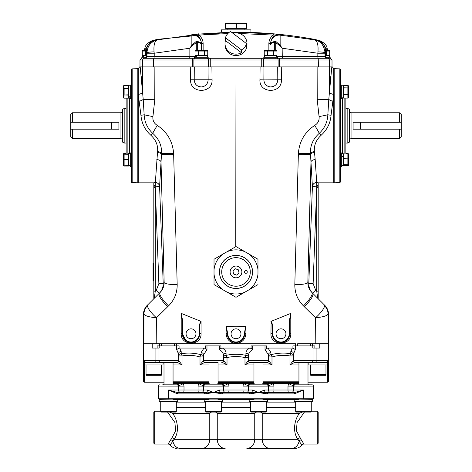 <?xml version="1.0" encoding="UTF-8"?>
<svg xmlns="http://www.w3.org/2000/svg" width="472" height="472" viewBox="0 0 472 472"><rect width="100%" height="100%" fill="white"/><g stroke="black" fill="none" stroke-linecap="round" stroke-linejoin="round"><path stroke-width="0.71" d="M199.668 329.356L199.237 329.356C198.977 326.412 199.532 323.739 200.889 321.343L201.054 321.444C199.868 323.786 199.408 326.423 199.668 329.356L199.668 333.781L201.048 333.498C201.868 346.194 180.552 346.365 181.207 333.498L182.369 333.781A8.649 8.649 0 0 0 191.018 342.436C196.328 341.875 199.208 338.99 199.668 333.781A8.649 8.649 0 0 1 191.018 342.436A8.649 8.649 0 0 1 182.369 333.781L186.169 340.949M191.018 328.831A4.95 4.95 0 0 0 186.068 333.781A4.95 4.95 0 0 0 191.018 338.731A4.95 4.95 0 0 0 195.968 333.781A4.95 4.95 0 0 0 191.018 328.831M274.828 339.858L279.265 342.259M289.631 321.538L289.631 333.781A8.649 8.649 0 0 1 280.982 342.436A8.649 8.649 0 0 1 272.332 333.781L270.952 333.498L271.111 321.343C272.468 323.739 273.022 326.412 272.763 329.356L272.763 333.781A8.219 8.219 0 0 0 280.982 341.999A8.219 8.219 0 0 0 289.2 333.781L289.2 321.538L290.793 313.42L289.631 321.538L289.2 321.538M280.982 328.831A4.95 4.95 0 0 0 276.031 333.781A4.95 4.95 0 0 0 280.982 338.731A4.95 4.95 0 0 0 285.932 333.781A4.95 4.95 0 0 0 280.982 328.831M234.318 342.271L236 342.436A8.649 8.649 0 0 1 227.357 334.111L227.569 335.716M244.219 333.763L245.924 333.498C245.387 339.48 242.077 342.79 236 343.433L236 342.436A8.649 8.649 0 0 1 227.357 334.111L227.787 334.093A8.219 8.219 0 0 0 236 341.999A8.219 8.219 0 0 0 244.213 334.093L245.729 326.341L244.643 334.111A8.649 8.649 0 0 1 236 342.436C241.162 341.911 244.042 339.138 244.643 334.111L244.213 334.093M236 328.831A4.95 4.95 0 0 0 231.05 333.781A4.95 4.95 0 0 0 236 338.731A4.95 4.95 0 0 0 240.95 333.781A4.95 4.95 0 0 0 236 328.831M158.958 348.059L158.958 360.596L143.871 360.596L143.936 314.092L143.441 314.505A12.974 12.974 0 0 1 147.24 305.331L160.008 292.563C162.704 289.826 164.091 286.474 164.162 282.522L161.029 161.973L159.589 186.57L155.288 186.818L155.294 291.159L154.25 298.316L147.706 304.865L147.429 305.708C147.801 308.57 150.792 312.6 156.415 317.803L156.197 343.728L153.04 343.728M317.75 298.316L312.594 293.165C309.992 290.481 308.729 287.265 308.8 283.507L313.125 283.666L315.65 290.109L316.706 291.159L317.75 298.316L324.293 304.865L324.571 305.708C324.199 308.57 321.208 312.6 315.585 317.803L315.803 343.728L318.96 343.728M324.571 305.708A12.974 12.425 -171.7 0 1 328.064 314.092L328.081 314.039A12.974 12.95 -45 0 0 324.293 304.865L324.76 305.331A12.974 12.974 0 0 1 328.559 314.505L328.323 343.728L328.064 314.092C327.214 315.792 323.054 317.031 315.585 317.803L304.34 306.747C310.836 300.074 313.673 295.631 312.836 293.407L311.992 292.563C309.296 289.826 307.909 286.474 307.838 282.522L310.971 161.973L312.411 186.57L316.712 186.818L316.647 182.517A4.236 4.195 -43.9 0 0 312.434 186.576M277.713 66.918L281.288 66.918L281.412 79.78L263.872 79.898C264.208 84.069 266.45 86.417 270.603 86.942C274.981 86.63 277.377 84.281 277.796 79.898L277.713 66.918L263.972 66.918L263.872 79.898L259.93 79.78L260.09 66.918L263.972 66.918M190.588 79.78L190.712 66.918L194.287 66.918L194.204 79.898C194.623 84.281 197.019 86.63 201.397 86.942C205.55 86.417 207.792 84.069 208.128 79.898L208.028 66.918L211.91 66.918L212.07 79.78C212.943 93.851 189.768 93.887 190.588 79.78L212.07 79.78M153.819 182.788L155.353 182.517A4.236 4.213 -175.2 0 1 159.589 186.57L163.2 283.507C163.271 287.265 162.008 290.481 159.406 293.165L154.25 298.316L159.406 293.165L156.35 290.109L158.875 283.666L155.294 187.425L153.819 187.425L153.819 182.788L155.294 182.517L155.288 186.818L153.819 186.818L153.819 182.835L138.249 182.835L138.249 94.276L138.709 101.716M157.495 152.409L157.595 151.618C158.155 145.329 155.878 139.848 150.757 135.169C144.863 129.765 141.594 123.115 140.939 115.221L138.255 94.317A4.236 2.33 -3.7 0 0 142.473 91.981L142.544 66.918L140.19 66.918L143.205 99.25L144.149 114.737C144.503 122.053 147.364 128.248 152.721 133.322C158.869 138.786 161.819 145.429 161.572 153.258L161.507 154.161A4.236 1.971 6.9 0 0 157.495 152.409L155.353 182.517A4.236 4.195 -136.1 0 1 159.565 186.576M194.287 66.918L208.028 66.918M281.412 79.78C282.232 93.887 259.057 93.851 259.93 79.78M190.712 66.918L154.875 66.918L154.781 99.71L152.928 116.566C152.515 120.401 153.966 123.345 157.294 125.399C167.294 132.136 172.74 141.506 173.619 153.506L173.661 154.604A14.703 1.186 178.3 0 1 161.507 154.161L161.029 161.973A4.236 2.513 -178 0 0 156.816 159.613M173.619 153.506A14.703 1.15 177.6 0 1 161.572 153.258A4.236 1.912 6.4 0 0 157.595 151.618M157.294 125.399A14.703 1.392 122.9 0 0 152.721 133.322A4.236 0.484 -46.7 0 0 150.757 135.169M152.928 116.566A14.703 1.18 -170.8 0 1 144.149 114.737A4.236 0.779 -3.9 0 1 140.939 115.221M154.781 99.71A14.703 0.625 -179.8 0 1 143.205 99.25A4.236 1.805 -10.1 0 1 139.205 101.12M173.661 154.604L177.183 284.669A14.703 2.673 178.5 0 1 164.162 282.522L163.2 283.507L158.875 283.666M177.183 284.669C177.236 292.941 174.351 300.015 168.533 305.891A14.703 3.398 -135 0 1 160.008 292.563L160.374 292.197M168.533 305.891L156.415 317.803C148.945 317.031 144.786 315.792 143.936 314.092A12.974 12.425 -8.3 0 1 147.429 305.708M159.66 345.893L159.66 343.728L161.589 343.728L143.871 343.728M143.919 314.039A12.974 12.95 -135 0 1 147.706 304.865M161.867 289.725L162.356 288.616M281.288 66.918L317.125 66.918L317.219 99.71L319.072 116.566C319.485 120.401 318.034 123.345 314.706 125.399C304.706 132.136 299.26 141.506 298.381 153.506L294.817 284.669A14.703 2.673 1.5 0 0 307.838 282.522L308.8 283.507L312.411 186.57A4.236 4.213 175.2 0 1 316.647 182.517L316.706 185.638L316.706 182.517L318.181 182.788L318.181 185.236L318.181 182.835L333.751 182.835L333.751 94.276L333.291 101.716M318.181 291.159L316.706 291.159L316.712 186.818L318.181 186.818L318.181 185.23L318.181 298.747M294.817 284.669C294.764 292.941 297.649 300.015 303.466 305.891A14.703 3.398 -45 0 0 311.992 292.563L312.016 292.587M316.706 182.517L315.184 159.613A4.236 2.513 -2 0 0 310.971 161.973L310.493 154.161A4.236 1.971 173.1 0 1 314.505 152.409L314.405 151.618C313.845 145.329 316.122 139.848 321.243 135.169C327.137 129.765 330.406 123.115 331.061 115.221L333.751 94.276L333.751 68.652L332.371 66.918M315.184 159.613L314.505 152.409M333.745 94.317A4.236 2.33 -176.3 0 1 329.527 91.981L329.456 66.918L331.81 66.918L328.795 99.25L327.851 114.737C327.497 122.053 324.636 128.248 319.278 133.322C313.131 138.786 310.181 145.429 310.428 153.258L310.493 154.161A14.703 1.186 1.7 0 1 298.339 154.604M298.381 153.506A14.703 1.15 2.4 0 0 310.428 153.258A4.236 1.912 173.6 0 1 314.405 151.618M314.706 125.399A14.703 1.392 57.1 0 1 319.278 133.322A4.236 0.484 -133.3 0 1 321.243 135.169M319.072 116.566A14.703 1.18 -9.2 0 0 327.851 114.737A4.236 0.779 -176.1 0 0 331.061 115.221M317.219 99.71A14.703 0.625 -0.2 0 0 328.795 99.25A4.236 1.805 -169.9 0 0 332.795 101.12M329.586 91.084L330.831 75.909M329.533 91.94A4.236 2.33 -176.3 0 0 333.751 94.276M303.466 305.891L304.34 306.747M297.685 345.893L297.685 343.728L328.323 343.728M324.293 304.865L312.836 293.407M328.081 314.039L328.559 314.505M311.626 292.197L311.992 292.563L311.626 292.197M142.414 91.084L141.169 75.909M143.441 314.505L143.677 343.728M295.46 345.893L295.46 343.728L161.589 343.728L161.589 345.893M227.357 334.111L227.351 333.769L226.076 333.498L226.271 326.341L227.787 334.093M245.924 326.37L245.924 333.498M236 343.433C229.905 342.778 226.601 339.468 226.076 333.498M227.781 333.763L227.351 333.769L226.076 326.37M245.729 326.341L236 326.748L226.271 326.341M289.2 333.781L290.793 333.498C291.425 346.407 270.12 346.159 270.952 333.498M280.982 342.436A8.649 8.649 0 0 1 272.332 333.781L272.332 329.356L272.763 329.356M290.793 313.42L290.793 333.498M272.332 329.356C272.592 326.423 272.132 323.786 270.946 321.444M290.551 313.485L271.111 321.343M211.91 66.918L260.09 66.918M182.8 333.781L182.369 333.781L182.369 321.538L182.8 321.538L182.8 333.781A8.219 8.219 0 0 0 191.018 341.999A8.219 8.219 0 0 0 199.237 333.781L199.237 329.356M201.054 321.444L201.048 333.498M181.207 333.498L181.207 313.42L182.8 321.538M182.369 321.538L181.207 313.42M200.889 321.343L181.449 313.485M139.629 66.918L138.249 68.652L138.249 94.276A4.236 2.33 -3.7 0 0 142.467 91.94M153.819 298.747L154.25 298.316L153.819 298.747L153.819 187.425M153.819 291.159L155.294 291.159L156.35 290.109M122.679 111.038A1.729 1.729 0 0 1 120.95 112.767L72.511 112.767L72.511 122.283L118.903 122.283L118.903 129.204L72.511 129.204L72.511 138.721L120.95 138.721L120.95 112.767M122.679 140.45A1.729 1.729 0 0 0 120.95 138.721M124.177 108.442L122.679 109.309L122.679 142.178L124.177 143.045L124.177 108.442L126.142 108.442M124.177 143.045L126.142 143.045M72.511 138.721L70.776 136.986L70.776 129.204L72.511 129.204M70.776 129.204L70.776 114.495L72.511 112.767M70.776 122.283L72.511 122.283M399.489 112.767L401.224 114.495L401.224 136.986L399.489 138.721L399.489 129.204L353.097 129.204L353.097 122.283L399.489 122.283L399.489 112.767L351.05 112.767A1.729 1.729 0 0 1 349.321 111.038M399.489 138.721L351.05 138.721A1.729 1.729 0 0 0 349.321 140.45M347.823 108.442L349.321 109.309L349.321 142.178L347.823 143.045L347.823 108.442L345.858 108.442M347.823 143.045L345.858 143.045M401.224 122.283L399.489 122.283M401.224 129.204L399.489 129.204M345.858 98.105L345.858 153.766M340.672 69.726L340.672 181.755L339.834 182.623L339.834 68.865L340.672 69.726M339.834 68.865L334.182 68.664L334.182 182.817L333.751 182.127M343.48 98.07L348.171 98.087L343.48 98.07L343.48 94.353L348.171 94.217L343.48 94.087L343.48 85.485L348.171 85.503L348.537 86.175L348.537 97.037M340.672 98.583L341.722 98.583L341.722 85.007L340.672 85.007M343.48 88.04L348.171 87.922L348.537 88.341L348.537 97.415L348.171 98.087M348.171 87.922L343.48 87.81M348.171 94.217L348.537 93.957M348.537 155.323L348.537 165.312L348.171 165.985L343.48 165.967L343.48 158.999L348.171 158.857L343.48 158.71L343.48 156.403L341.722 156.403M345.858 153.376L348.171 153.394L348.537 154.963M343.48 165.967L348.171 165.985M343.48 153.766L341.722 153.648M341.722 166.48L340.672 166.48L341.722 166.48L341.722 152.898L340.672 152.898M341.722 156.309L343.48 156.309L343.48 153.878M343.48 164.811L347.876 164.811L348.537 164.185L348.537 154.45L348.171 153.819M348.537 158.946L348.171 158.857M348.171 164.722L343.48 164.634M348.537 164.929L347.876 165.613L343.48 165.613M126.16 154.12A1.729 1.729 0 0 1 126.142 153.854L126.142 98.146M132.166 68.865A0.867 0.867 0 0 0 131.328 69.726L131.328 181.755A0.867 0.867 0 0 0 132.166 182.623L137.818 182.817L137.818 68.664L132.166 68.865L132.166 182.623M138.249 69.355L137.818 68.664M138.249 182.127L137.818 182.817M130.278 85.751L128.52 85.751M128.52 88.494L124.124 88.494L123.829 85.444L128.52 85.444L128.52 96.766L130.278 96.766M130.278 97.84L128.52 97.84M131.328 85.007L130.278 85.007L130.278 98.583L131.328 98.583M128.52 96.766L128.52 98.141L123.829 98.146L123.463 97.468L123.463 86.883M128.52 94.843L123.829 94.972L123.463 94.63L123.463 86.122L123.829 85.444M124.124 88.494L128.52 88.748M123.829 88.618L123.463 88.96M130.278 96.831L128.52 96.831M123.829 94.972L128.52 95.096M128.52 98.146L123.829 98.146L124.124 95.096M130.278 153.648L128.52 153.648L128.52 154.12L123.829 154.191L128.52 154.267L128.52 159.548L123.829 159.689L128.52 159.837L128.52 165.259L123.829 165.188L123.829 166.038L128.52 166.038L123.829 166.038L123.463 164.415L123.463 165.359M128.52 165.259L128.52 165.731L130.278 165.731L128.52 165.731L128.52 166.038M130.278 166.48L131.328 166.48L130.278 166.48L130.278 152.898L131.328 152.898M128.52 165.117L123.829 165.188L123.463 164.598L123.463 154.019L123.829 153.341M124.124 154.12L124.124 153.341L126.142 153.341M123.829 159.689L123.463 159.689L123.463 154.781L123.829 154.191M227.864 33.559L198.753 35.099C201.609 37.276 203.066 40.12 203.131 43.625A1.729 0.448 0 0 1 201.397 43.182L201.397 43.725L201.397 43.182C200.877 37.577 197.697 34.686 191.868 34.503L229.345 32.249M231.504 32.226L273.4 33.825L280.132 34.503C274.303 34.686 271.123 37.577 270.603 43.182L270.603 43.725A8.649 8.632 0 0 1 280.132 35.14L280.132 34.503L273.247 35.099L273.4 33.825M190.865 47.129L190.535 47.159M153.778 40.368L155.241 39.86M229.368 32.238L157.825 39.306L155.878 39.713L157.194 39.884L191.868 35.14L191.868 34.503L198.753 35.099L198.6 33.825M190.635 58.268L194.612 58.268L192.505 58.268L192.358 59.997L193.88 59.997L193.88 66.918L208.577 66.918L208.577 59.997L210.258 59.997L210.258 66.918L261.742 66.918L261.742 59.997L210.258 59.997L210.341 58.268L265.016 58.268A1.729 1.593 90 0 0 263.423 59.997L278.12 59.997L278.12 66.918L263.423 66.918L263.423 59.997L261.742 59.997L261.659 58.268M210.341 58.268L206.984 58.268A1.729 1.593 90 0 1 208.577 59.997L193.88 59.997A1.729 1.67 90 0 1 195.555 58.268M153.524 66.918L153.524 59.997L142.68 59.997A1.729 1.723 90 0 1 144.403 58.268L153.801 58.268L153.524 59.997L192.358 59.997L192.358 66.918L139.983 66.918L139.983 59.997L141.842 58.268L141.842 57.212L146.214 57.212M277.388 58.268L263.813 58.268L263.813 57.212L277.388 57.212L277.388 58.268L279.495 58.268L279.642 66.918L332.017 66.918L332.017 59.997L330.158 58.268L330.158 57.212L325.786 57.212M276.445 58.268A1.729 1.67 90 0 1 278.12 59.997L329.32 59.997A1.729 1.723 90 0 0 327.597 58.268L279.495 58.268L318.063 58.268L317.786 56.54L276.645 56.54M153.801 58.268L192.505 58.268M274.698 50.404L274.698 42.321L275.701 42.633A1.729 0.985 -52.8 0 1 276.232 41.825L274.698 41.501C272.019 42.002 270.651 43.023 270.603 44.563C270.657 43.448 272.025 42.698 274.698 42.321A1.729 0.897 -100.7 0 1 274.698 41.501M275.701 50.404L275.701 42.633L279.63 45.495L280.156 45.105L276.232 41.825M279.63 45.495L282.144 48.238L280.156 45.105L280.132 35.14L314.806 39.884C320.706 41.093 324.111 45.383 325.019 52.752L325.615 52.522L325.621 50.899M270.603 43.725L270.603 44.563M320.659 41.731C324.223 44.586 325.875 48.185 325.615 52.522L325.615 56.54L317.786 56.54L317.945 51.843C318.452 45.082 317.402 41.093 314.806 39.884L316.157 39.719L314.175 39.306L316.122 39.713L320.718 41.772M155.807 39.725L151.341 41.731C147.813 44.504 146.161 48.097 146.385 52.522L146.385 56.54A1.729 1.723 90 0 1 144.662 58.268L146.35 56.54L146.981 56.54L146.981 52.752L146.385 52.522L146.379 50.893M148.863 44.12L144.562 50.404L150.379 41.536L154.185 40.085M150.379 41.536L150.485 42.403M146.981 52.752C147.406 46.049 150.81 41.76 157.194 39.884L157.194 39.884C154.598 41.093 153.547 45.082 154.055 51.843A8.649 0.944 -0.6 0 0 146.981 52.752M201.397 44.563L201.397 43.725A8.649 8.632 180 0 0 191.868 35.14L191.844 45.105L195.768 41.825L197.302 41.501C199.98 42.002 201.349 43.023 201.397 44.563L201.397 50.404L201.397 44.563C201.343 43.448 199.975 42.698 197.302 42.321A1.729 0.897 -79.3 0 0 197.302 41.501M197.302 50.404L197.302 42.321L196.299 42.633A1.729 0.985 -127.2 0 0 195.768 41.825M196.299 50.404L196.299 42.633L192.369 45.495L191.844 45.105L189.856 48.238L154.214 53.224L154.055 51.843M192.369 45.495L189.856 48.238L189.856 56.54L154.214 56.54L153.937 58.268L145.258 58.268A1.729 1.723 90 0 0 146.981 56.54L154.214 56.54L154.214 53.224L146.981 53.224M281.135 47.129L281.465 47.159M323.137 44.12L327.438 50.404L321.621 41.536L317.815 40.085M321.621 41.536L321.515 42.403M320.37 40.899L318.222 40.368M282.297 58.268L282.144 48.238L317.786 53.224L325.019 53.224L325.019 52.752A8.649 0.944 -179.4 0 0 317.945 51.843M239.558 33.5L273.247 35.099C270.391 37.276 268.934 40.12 268.869 43.625A1.729 0.448 180 0 0 270.603 43.182M263.813 58.268L194.612 58.268L194.612 57.212L208.187 57.212L208.187 58.268M327.338 58.268L325.615 56.54A1.729 1.723 90 0 0 327.338 58.268L330.158 58.268M241.463 52.74L225.445 40.592A10.986 10.614 0 0 0 225.014 43.536A10.986 10.614 0 0 0 229.215 51.885A10.986 10.614 0 0 0 241.463 52.74L241.463 49.896A10.986 10.614 0 0 0 246.555 43.642L230.537 31.488A10.986 10.614 0 0 0 225.445 37.748L241.463 49.896M225.014 43.536L225.014 44.958A10.986 10.614 0 0 0 229.215 53.306A10.986 10.614 0 0 0 240.803 54.504A10.986 10.614 0 0 0 246.986 44.958L246.986 43.536A10.986 10.614 0 0 0 242.785 35.194A10.986 10.614 0 0 0 232.973 33.335M246.555 43.642L246.555 46.486A10.986 10.614 0 0 0 246.986 43.536M225.445 40.592L225.445 37.748M221.545 31.612L221.073 31.612L221.545 31.612L221.545 29.854L250.927 29.854L250.939 32.444M221.061 32.444L221.073 29.854L221.545 29.854M225.899 28.326L246.478 28.326L246.478 23.6L225.522 23.6L225.522 28.326L225.899 28.326L225.899 23.6M236.378 28.326L236.378 23.6M207.438 57.212L207.438 55.46M204.7 51.064L207.745 51.064L207.751 50.764L207.745 55.46L204.7 55.46L204.571 50.764L204.447 55.46L198.352 55.46L198.222 50.764L198.098 55.46L196.423 55.46L196.423 57.212M195.355 57.212L195.355 55.46M198.098 51.064L195.048 51.064L195.048 50.764L195.048 55.46L196.423 55.46M198.222 50.764L198.565 50.404L195.048 50.764L195.048 55.46M198.565 50.404L207.066 50.404L207.751 50.764M204.571 50.764L204.234 50.404M196.364 57.212L196.364 55.46M146.35 55.46L145.582 55.46L145.459 50.764L145.335 55.46L143.659 55.46L143.659 57.212M142.591 57.212L142.591 55.46M143.594 57.212L143.594 55.46L142.284 55.46L142.284 50.764L142.284 51.064L145.335 51.064M145.795 50.404L142.963 50.404L146.414 50.404L145.459 50.764M142.963 50.404L142.284 50.764L142.284 55.46M264.562 57.212L264.562 55.46M276.645 57.212L276.645 55.46M276.598 55.46L273.902 55.46L273.778 50.764L273.648 55.46L264.255 55.46L264.249 50.764L264.934 50.404L276.273 50.404L276.952 50.764L276.952 55.46L276.598 55.46M264.934 50.404L275.323 50.404M267.553 55.46L267.429 50.764L267.299 55.46M273.902 51.064L276.952 51.064L276.952 55.46M273.435 50.404L273.778 50.764M267.429 50.764L267.766 50.404M264.249 50.764L264.255 51.064L267.299 51.064M326.541 50.764L326.205 50.404L329.716 50.764L329.716 55.46L326.665 55.46L326.541 50.764L326.417 55.46L325.651 55.46M329.409 57.212L329.409 55.46M326.665 51.064L329.716 51.064L329.716 55.46M328.093 50.404L329.037 50.404M153.046 280.433L153.046 263.429L153.648 262.863L153.648 281.005L153.046 280.433M252.49 273.258L252.514 272.91M223.167 253.971A22.078 22.078 0 0 0 214.028 269.801L214.028 284.616L226.861 292.026A22.078 22.078 0 0 0 245.139 292.026L248.832 289.897A22.078 22.078 0 0 0 257.972 274.067L257.972 259.246L245.139 251.836A22.078 22.078 0 0 0 226.861 251.836L214.028 259.246L214.028 269.801L214.028 259.246M245.139 251.836L236 246.561L226.861 251.836M214.028 274.067A22.078 22.078 0 0 0 223.167 289.897M214.276 284.763L214.028 284.333M226.861 292.026L235.752 297.159M235.752 246.703L236 66.918M257.972 269.801A22.078 22.078 0 0 0 248.832 253.971M257.724 259.104L257.972 259.529M252.455 270.185L252.455 273.677M248.832 289.897L257.972 284.616M236 288.481A16.544 16.544 0 0 0 252.544 271.931A16.544 16.544 0 0 0 236 255.387A16.544 16.544 0 0 0 219.456 271.931A16.544 16.544 0 0 0 236 288.481M236.248 297.159L245.139 292.026M236 255.452A16.479 16.479 0 0 1 252.479 271.931A16.479 16.479 0 0 1 236 288.41A16.479 16.479 0 0 0 252.479 271.931A16.479 16.479 0 0 0 236 255.452A16.479 16.479 0 0 0 219.521 271.931A16.479 16.479 0 0 0 236 288.41A16.479 16.479 0 0 1 219.521 271.931A16.479 16.479 0 0 1 236 255.452M245.888 270.562A1.375 1.375 0 0 0 244.514 271.931A1.375 1.375 0 0 0 245.888 273.306A1.375 1.375 0 0 0 247.263 271.931A1.375 1.375 0 0 0 245.888 270.562M231.516 275.731A5.876 5.876 0 0 0 239.8 276.421A5.876 5.876 0 0 0 240.484 268.137A5.876 5.876 0 0 0 232.2 267.447A5.876 5.876 0 0 0 231.516 275.731M233.552 274.008L236.572 275.093L239.021 273.017L238.448 269.86L235.428 268.774L232.979 270.845L233.552 274.008M177.631 399.094L177.826 401.69L159.229 401.69L159.229 399.094M177.808 400.392L177.802 399.094M163.1 363.629L163.123 362.331L164.002 362.331L164.002 384.822M176.658 349.557L176.658 345.893L179.059 345.893L179.059 348.135L176.658 349.557L178.475 353.847L178.746 360.596A1.729 1.552 90 0 1 177.195 362.331L173.053 362.331L173.053 384.822M176.316 411.466L175.962 412.068L161.094 412.068L160.74 411.466L176.316 411.466L176.316 401.69M160.74 411.466L160.74 401.69M222.613 399.094L222.808 401.69L204.211 401.69L204.211 399.524M217.415 399.094L209.603 399.094L217.415 399.094L219.25 399.524L252.75 399.524L254.585 399.094L262.397 399.094L254.585 399.094M222.79 400.392L222.784 399.094M267.594 399.094L267.789 401.69L249.192 401.69L249.192 399.524M267.772 400.392L267.766 399.094M312.576 399.094L312.771 401.69L294.174 401.69L294.174 399.524M312.771 399.778L312.753 400.392M218.035 384.822L218.035 362.331L204.842 362.331L208.984 362.331L208.984 384.822M221.297 411.466L220.943 412.068L206.075 412.068L205.721 411.466L221.297 411.466L221.297 401.69M205.721 411.466L205.721 401.69M219.344 349.557L219.344 345.893L220.937 345.893L220.937 348.395L219.344 349.557C222.1 351.215 223.474 353.198 223.457 355.493A2.596 2.248 180 0 1 226.076 353.245L226.076 355.345C232.661 353.953 239.28 353.953 245.924 355.345A2.596 0.944 102.4 0 0 244.986 357.593L248.543 357.593L248.543 355.493L248.272 360.596A1.729 1.552 90 0 0 249.824 362.331L253.965 362.331L253.965 384.822M248.272 360.596L244.986 364.927L249.824 362.331L267.158 362.331L263.016 362.331L263.016 384.822M266.279 411.466L265.925 412.068L251.057 412.068L250.703 411.466L266.279 411.466L266.279 401.69M250.703 411.466L250.703 401.69M311.26 411.466L295.684 411.466L296.038 412.068L310.906 412.068L311.26 411.466L311.26 401.69M295.684 411.466L295.684 401.69M295.342 349.557L295.342 345.893L292.941 345.893L292.941 348.135L295.342 349.557L293.525 353.847L293.254 360.596A1.729 1.552 90 0 0 294.805 362.331L298.947 362.331L298.947 384.822M327.456 363.629L327.45 362.331L307.998 362.331L307.998 384.822M327.279 362.331L327.479 364.927L308.877 364.927L308.877 362.331M327.479 363.015L327.45 362.331M325.963 374.697L310.393 374.697L310.741 375.305L325.615 375.305L325.963 374.697L325.963 364.927M310.393 374.697L310.393 364.927M163.123 364.927L144.52 364.927L144.52 362.331L162.923 362.331L163.123 364.236M163.123 362.331L163.123 363.015L163.094 362.331M146.037 374.697L146.385 375.305L161.259 375.305L161.607 374.697L161.607 364.927L161.607 374.697L146.037 374.697L146.037 364.927M327.692 361.741L327.692 382.226L307.998 382.226M144.308 361.741L144.308 382.226L164.002 382.226M144.308 382.226L143.441 381.358L143.441 336.377M298.947 381.795L263.016 381.795M263.016 364.927L271.996 364.927L268.71 360.596A1.729 1.552 90 0 1 267.158 362.331L271.996 364.927L271.996 356.956A2.596 0.932 74.9 0 0 270.946 354.708A2.596 2.248 180 0 0 268.438 356.956L271.996 356.956C277.89 355.233 283.884 354.897 289.967 355.941A2.596 0.95 99.5 0 1 290.787 353.693C284.085 352.649 277.471 352.985 270.946 354.708L270.946 352.608L267.996 348.059L266.556 348.395L265.01 349.557L268.438 354.856L268.438 360.596A1.729 1.729 0 0 1 266.709 362.331A1.729 1.729 0 0 0 268.438 360.596L248.543 360.596A1.729 1.729 0 0 0 250.272 362.331A1.729 1.729 0 0 1 248.543 360.596A1.729 1.729 0 0 0 250.272 362.331M316.087 348.059L316.087 360.596L328.128 360.596L328.128 343.728M328.559 336.377L328.559 381.358L327.692 382.226M312.34 345.893L312.34 343.728L310.411 343.728L310.411 345.893M204.842 362.331L200.004 364.927L203.29 360.596A1.729 1.552 90 0 0 204.842 362.331M208.984 364.927L200.004 364.927L200.004 356.956L203.562 356.956A2.596 2.248 0 0 0 201.054 354.708L201.054 352.608L204.004 348.059L179.679 348.059L181.207 351.599L181.213 353.693C187.915 352.649 194.529 352.985 201.054 354.708A2.596 0.932 105.1 0 0 200.004 356.956C194.11 355.233 188.116 354.897 182.033 355.941A2.596 0.95 80.5 0 0 181.213 353.693A2.596 2.248 180 0 0 178.481 355.817A2.596 2.248 180 0 0 178.475 355.941L182.033 355.941L182.033 364.927L177.195 362.331L155.553 362.331A1.729 0.366 90 0 0 155.913 360.596L155.913 348.059M204.004 348.059L205.444 348.395L206.99 349.557L203.562 354.856A2.596 2.248 0 0 0 201.054 352.608M157.147 348.059L157.147 345.893L159.188 345.893L159.188 348.059L152.214 348.059L152.214 343.728M176.658 345.893L159.188 345.893M173.053 362.331L176.746 362.331A1.729 1.729 0 0 0 178.475 360.596L158.958 360.596A1.729 1.664 90 0 0 160.622 362.331M178.746 360.596L182.033 364.927L173.053 364.927L182.033 364.927M178.475 353.847A2.596 2.248 180 0 1 181.207 351.599M179.059 348.135L179.679 348.059M205.444 348.395L205.444 345.893L206.99 345.893L206.99 349.557M219.344 345.893L206.99 345.893M223.457 357.593A2.596 2.248 180 0 1 223.457 357.575A2.596 2.248 180 0 1 226.076 355.345A2.596 0.944 77.6 0 1 227.014 357.593L223.457 357.593M220.937 348.395L222.377 348.059C224.843 349.581 226.076 351.315 226.076 353.245M249.623 348.059C247.157 349.581 245.924 351.315 245.924 353.245A2.596 2.248 0 0 1 248.543 355.493C248.526 353.198 249.9 351.215 252.656 349.557L251.063 348.395L249.623 348.059L222.377 348.059M245.924 353.245L245.924 355.345A2.596 2.248 -0 0 1 248.543 357.575A2.596 2.248 -0 0 1 248.543 357.593A2.596 2.248 -0 0 0 248.543 357.575M253.965 364.927L244.986 364.927L244.986 357.593C238.968 356.201 232.979 356.201 227.014 357.593L227.014 364.927L222.176 362.331A1.729 1.552 90 0 0 223.728 360.596L227.014 364.927L218.035 364.927M223.457 355.493L223.457 360.596A1.729 1.729 0 0 1 221.728 362.331A1.729 1.729 0 0 0 223.457 360.596L223.728 360.596M203.562 354.856L203.562 360.596A1.729 1.729 0 0 0 205.29 362.331A1.729 1.729 0 0 1 203.562 360.596L223.457 360.596A1.729 1.729 0 0 1 221.728 362.331M173.053 381.795L208.984 381.795M218.035 381.795L253.965 381.795M252.656 349.557L252.656 345.893L265.01 345.893L265.01 349.557M268.438 354.856A2.596 2.248 180 0 1 270.946 352.608M252.656 345.893L251.063 345.893L251.063 348.395M266.556 348.395L266.556 345.893L265.01 345.893M267.996 348.059L292.321 348.059L290.793 351.599L290.787 353.693A2.596 2.248 -0 0 1 293.519 355.817A2.596 2.248 -0 0 1 293.525 355.941L289.967 355.941L289.967 364.927L294.805 362.331L316.447 362.331A1.729 0.366 90 0 1 316.087 360.596L293.525 360.596A1.729 1.729 0 0 0 295.254 362.331M295.342 345.893L312.812 345.893L312.812 348.059L319.786 348.059L319.786 343.728M293.254 360.596L289.967 364.927L298.947 364.927M298.947 362.331L294.805 362.331M293.525 353.847A2.596 2.248 0 0 0 290.793 351.599M292.941 348.135L292.321 348.059M314.853 348.059L314.853 345.893L312.812 345.893M174.315 345.893L174.315 343.728L176.54 343.728L176.54 345.893M159.229 399.353L172.433 399.094L174.268 399.524L207.768 399.524L209.603 399.094M160.74 411.206L154.686 411.206L154.686 444.075L168.056 444.075L172.02 437.727L175.602 430.783L174.917 422.546L167.578 412.068M295.684 407.371L266.279 407.371M302.304 412.068L299.46 413.366L262.237 413.366L260.562 412.068M309.313 384.822L294.823 384.822A1.298 1.298 0 0 0 293.525 386.12L313.42 386.084M307.998 384.662A4.325 4.325 0 0 0 309.154 384.822M263.016 383.524L269.606 383.524L267.376 384.839L268.291 385.518L267.14 384.822L249.487 384.869M311.26 411.206L317.314 411.206L317.314 444.075L303.944 444.075L301.242 439.786A2.596 1.835 -24.1 0 0 299.095 441.172L301.927 445.037A2.596 2.596 0 0 1 303.944 444.075M317.314 411.206L318.181 412.068L318.181 443.208L317.314 444.075M154.686 444.075L153.819 443.208L153.819 412.068L154.686 411.206M198.753 392.604A2.596 0.726 90 0 1 198.028 390.008L198.028 386.12L198.57 383.524L183.466 383.524C180.664 385.046 178.953 385.712 178.327 385.518L177.413 384.839L179.643 383.524L178.693 383.524A4.325 2.124 -90 0 1 177.177 384.822A1.298 1.298 0 0 1 178.475 386.12L158.58 386.084M164.002 384.662A4.325 4.325 0 0 1 162.846 384.822M178.693 383.524L173.053 383.524M290.929 392.604A2.596 2.596 0 0 0 293.525 390.008A2.596 2.596 0 0 1 290.929 392.604M268.291 385.518C268.94 385.695 270.651 385.028 273.43 383.524L288.534 383.524L287.991 386.12L293.525 386.12L293.525 390.008L287.991 390.008A2.596 0.726 -90 0 0 288.716 392.604M294.587 384.839L292.357 383.524L288.534 383.524C291.312 385.028 293.023 385.695 293.672 385.518L294.823 384.822A4.325 2.124 -90 0 1 293.307 383.524L298.947 383.524M219.35 393.353L213.509 392.604L204.429 393.902L177.608 393.902L177.608 392.604L206.535 392.368A2.596 1.581 90 0 0 207.45 390.008L213.509 392.604L251.517 392.368L251.847 393.542L258.491 392.604L265.134 393.542L265.465 392.368L258.491 392.604L252.65 390.019M177.608 393.902L168.528 390.008L177.608 392.604M168.528 399.094L168.528 390.008L178.475 390.008A2.596 2.596 0 0 0 181.071 392.604M159.843 384.822L159.878 384.822A1.298 1.298 0 0 0 158.58 386.12L158.58 398.226L313.42 398.226L313.42 386.12A1.298 1.298 0 0 0 312.122 384.822L294.823 384.822M162.687 384.822L177.413 384.839M183.283 392.604A2.596 0.726 -90 0 0 184.009 390.008L184.009 386.12L183.466 383.524L179.643 383.524M219.35 384.822L222.507 384.869M264.332 392.273L265.465 392.368A2.596 1.581 90 0 1 264.55 390.008L258.491 392.604L251.517 392.368A2.596 1.581 -90 0 0 252.431 390.008L248.543 390.008A2.596 2.596 0 0 1 245.947 392.604M249.6 384.845L248.691 385.518L249.605 384.839L247.375 383.524L248.325 383.524A4.325 2.124 -90 0 0 249.841 384.822L252.65 384.822M207.668 392.273L213.509 392.604L219.35 390.019M222.4 384.845L223.309 385.518L222.159 384.822A1.298 1.298 0 0 1 223.457 386.12L198.028 386.12M207.668 384.822L204.86 384.822A4.325 2.124 90 0 1 203.343 383.524L202.394 383.524L204.512 384.869M206.535 392.368L206.901 393.53M248.113 399.524L223.887 399.524M187.561 399.524L185.065 399.524M222.395 384.839L224.625 383.524L223.675 383.524A4.325 2.124 -90 0 1 222.159 384.822L204.86 384.822L203.709 385.518L204.86 384.822A1.298 1.298 0 0 0 203.562 386.12L203.562 390.008L207.45 390.008M284.439 399.524L286.935 399.524M180.422 448.4L201.886 448.4A9.08 7.871 -90 0 0 209.763 439.32L217.256 439.32A9.08 7.871 -90 0 0 225.132 448.4L180.422 448.4A9.08 7.676 -90 0 1 172.905 441.172L170.073 445.037A2.596 2.596 0 0 0 168.056 444.075M301.242 439.786L296.398 430.783L297.083 422.546L304.422 412.068M299.98 437.727A2.596 1.434 -31.6 0 0 297.944 439.32L299.095 441.172A9.08 7.676 -90 0 1 291.578 448.4L294.87 448.4A9.08 9.08 0 0 0 301.927 445.037C300.08 447.22 297.726 448.341 294.87 448.4L294.616 448.4M299.46 413.366C294.451 419.295 292.262 432.039 297.944 439.32L254.744 439.32L254.744 413.366L256.42 412.068M215.58 412.068L217.256 413.366L217.256 439.32L254.744 439.32A9.08 7.871 -90 0 1 246.868 448.4L294.87 448.4C297.726 448.341 300.08 447.22 301.927 445.037M177.13 448.4A9.08 9.08 0 0 1 170.073 445.037C171.92 447.22 174.268 448.341 177.13 448.4M262.237 413.366L262.237 439.32A9.08 7.871 -90 0 0 270.114 448.4L291.578 448.4M208.984 383.524L203.343 383.524M223.675 383.524L218.035 383.524M265.134 393.542L267.571 393.902L294.392 393.902L294.392 392.604L265.465 392.368M294.392 393.902L303.472 390.008L294.392 392.604M267.571 393.902L267.571 392.604M271.034 392.604A2.596 2.596 0 0 1 268.438 390.008L268.438 386.12L273.972 386.12L273.43 383.524L269.606 383.524M248.691 385.518C248.042 385.695 246.331 385.028 243.552 383.524L243.009 386.12L243.009 390.008L248.543 390.008L248.543 386.12L268.438 386.12A1.298 1.298 0 0 0 267.14 384.822A4.325 2.124 90 0 0 268.656 383.524M224.625 383.524L247.375 383.524M248.325 383.524L253.965 383.524M249.605 384.839L249.841 384.822A1.298 1.298 0 0 0 248.543 386.12L243.009 386.12M249.841 384.822L267.376 384.839M251.847 393.542L249.411 393.902L249.411 392.604M249.411 393.902L222.589 393.902L222.589 392.604M223.309 385.518C223.934 385.712 225.645 385.046 228.448 383.524L228.991 386.12L228.991 390.008L219.568 390.008A2.596 1.581 -90 0 0 220.483 392.368L220.153 393.542L222.589 393.902M226.053 392.604A2.596 2.596 0 0 1 223.457 390.008L223.457 386.12L228.991 386.12M218.035 382.656L253.788 382.656L254.166 383.524M218.212 382.656L217.834 383.524M298.947 382.656L263.193 382.656L262.815 383.524M312.771 399.353L299.567 399.094L297.732 399.524L264.231 399.524L262.397 399.094M313.089 399.094L313.42 398.226A1.298 1.298 0 0 1 313.089 399.094A1.298 1.298 0 0 0 313.42 398.226M170.758 439.786A2.596 1.835 -155.9 0 1 172.905 441.172L174.056 439.32L209.763 439.32L209.763 413.366L211.438 412.068M172.02 437.727A2.596 1.434 -148.4 0 1 174.056 439.32C179.738 432.039 177.549 419.295 172.54 413.366L209.763 413.366M217.256 413.366L254.744 413.366M221.297 407.371L250.703 407.371M202.394 383.524L198.57 383.524C201.373 385.046 203.084 385.712 203.709 385.518L203.562 386.12M200.966 392.604A2.596 2.596 0 0 0 203.562 390.008L178.475 390.008L178.475 386.12L184.009 386.12M204.429 393.902L204.429 392.604M158.911 399.094L158.58 398.226A1.298 1.298 0 0 0 158.911 399.094A1.298 1.298 0 0 1 158.58 398.226M176.316 407.371L205.721 407.371M169.696 412.068L172.54 413.366M173.053 382.656L208.807 382.656L209.184 383.524M292.357 383.524L293.307 383.524M312.157 384.822L312.122 384.822A1.298 1.298 0 0 1 313.42 386.12M272.332 333.781L272.763 333.781M155.294 185.638A1.469 0.401 180 0 1 153.819 185.236M167.66 306.747C161.164 300.074 158.327 295.631 159.164 293.407M318.181 187.425L316.706 187.425L313.125 283.666M312.594 293.165L315.65 290.109M316.706 185.638A1.469 0.401 -0 0 0 318.181 185.236M199.668 333.781L199.237 333.781M111.433 122.283L111.433 129.204M351.05 112.767L351.05 138.721M360.567 122.283L360.567 129.204M344.129 153.766L344.129 98.105M342.401 97.84L342.401 153.648M347.876 87.81L347.876 85.485M347.876 94.087L347.876 88.04M347.876 98.07L347.876 94.353M347.876 165.967L347.876 164.811M347.876 158.71L347.876 153.376M347.876 164.634L347.876 158.999M127.871 98.146L127.871 154.12M129.599 153.648L129.599 97.84M124.124 88.748L124.124 94.843M124.124 154.267L124.124 159.548M124.124 159.837L124.124 165.117M139.983 59.997L142.68 59.997L142.68 66.918M332.017 59.997L329.32 59.997L329.32 66.918M318.199 58.268L318.476 66.918M189.703 58.268L189.856 56.54L195.355 56.54M268.869 43.625L268.869 50.404M207.438 56.988L264.562 56.988M203.131 43.625L203.131 50.404M326.742 58.268A1.729 1.723 90 0 1 325.019 56.54L325.019 53.224M204.447 51.064L198.352 51.064M146.361 51.064L145.582 51.064M273.648 51.064L267.553 51.064M326.417 51.064L325.639 51.064M236 286.215A14.284 14.284 0 0 0 250.284 271.931A14.284 14.284 0 0 0 236 257.653A14.284 14.284 0 0 0 221.716 271.931A14.284 14.284 0 0 0 236 286.215M203.29 360.596L203.562 360.596A1.729 1.729 0 0 0 205.29 362.331M268.71 360.596L268.438 360.596A1.729 1.729 0 0 1 266.709 362.331M313.042 348.059L313.042 360.596A1.729 1.664 90 0 1 311.378 362.331M266.279 402.12L295.684 402.12M287.991 386.12L287.991 390.008L273.972 390.008L273.972 386.12M273.247 392.604A2.596 0.726 90 0 0 273.972 390.008L264.55 390.008M228.265 392.604A2.596 0.726 -90 0 0 228.991 390.008L243.009 390.008A2.596 0.726 -90 0 0 243.735 392.604M267.14 384.822A1.298 1.298 0 0 1 268.438 386.12M303.472 399.094L303.472 390.008L293.525 390.008M250.703 402.12L221.297 402.12M205.721 402.12L176.316 402.12M333.751 69.355L334.182 68.664M339.834 182.623L334.182 182.817M341.722 85.751L343.48 85.751M341.722 97.84L343.48 97.84M341.722 165.731L343.48 165.731L341.722 165.731M314.175 39.306C288.333 34.562 262.273 32.19 236 32.184L231.487 32.208M325.651 56.54L325.651 51.631L325.137 48.073C324.075 45.164 322.594 43.058 320.689 41.748L316.157 39.719M157.825 39.306L155.843 39.719L151.311 41.748C149.919 42.291 147.323 46.014 146.845 48.138L146.35 56.54M151.648 40.893C146.981 43.099 145.217 46.368 145.205 46.752L144.308 50.64M155.258 39.86L151.624 40.905M320.352 40.893C325.019 43.099 326.783 46.368 326.795 46.752L327.692 50.64M227.126 29.854L227.044 28.326M244.874 29.854L244.956 28.326M143.871 360.596L145.606 362.331L143.871 360.596M328.128 360.596L326.394 362.331L328.128 360.596"/></g></svg>
